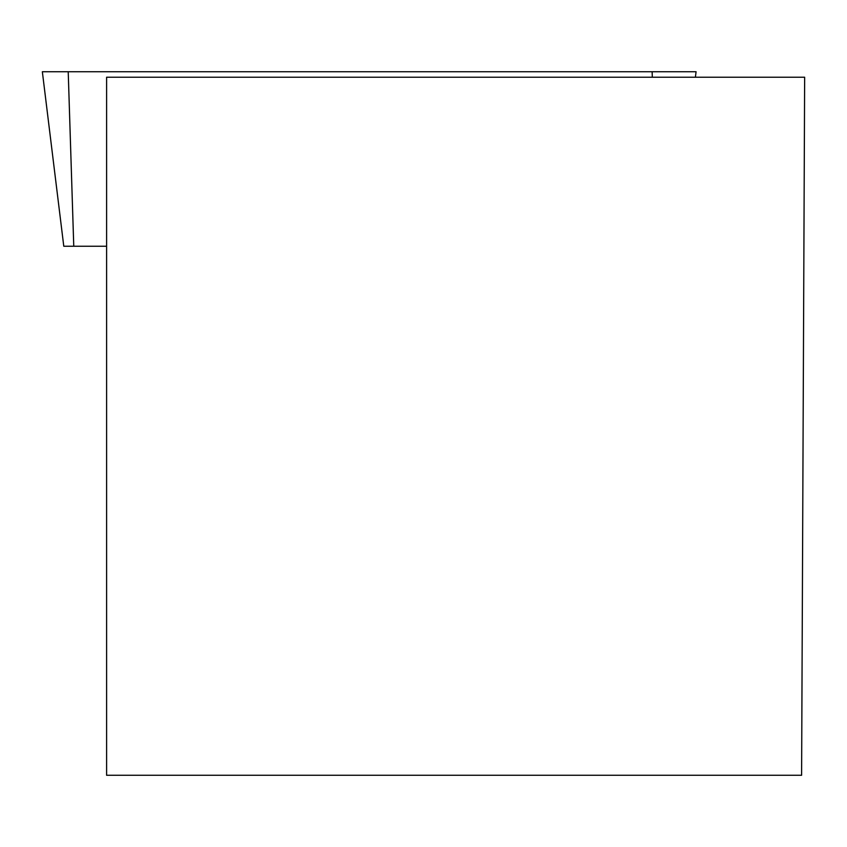 <?xml version="1.0" encoding="UTF-8"?>
<svg xmlns="http://www.w3.org/2000/svg" width="847" height="847" viewBox="0 0 847 847"><rect width="100%" height="100%" fill="white"/><g stroke="black" fill="none" stroke-linecap="round" stroke-linejoin="round"><path stroke-width="1.27" d="M106.606 246.244L63.779 246.244L42.35 71.73L696.075 71.73L695.398 77.225M106.606 77.225L804.65 77.225L801.601 775.27L106.606 775.27L106.606 77.225M73.763 246.244L68.215 71.73L694.889 71.73L652.137 71.73L652.317 77.225"/></g></svg>
